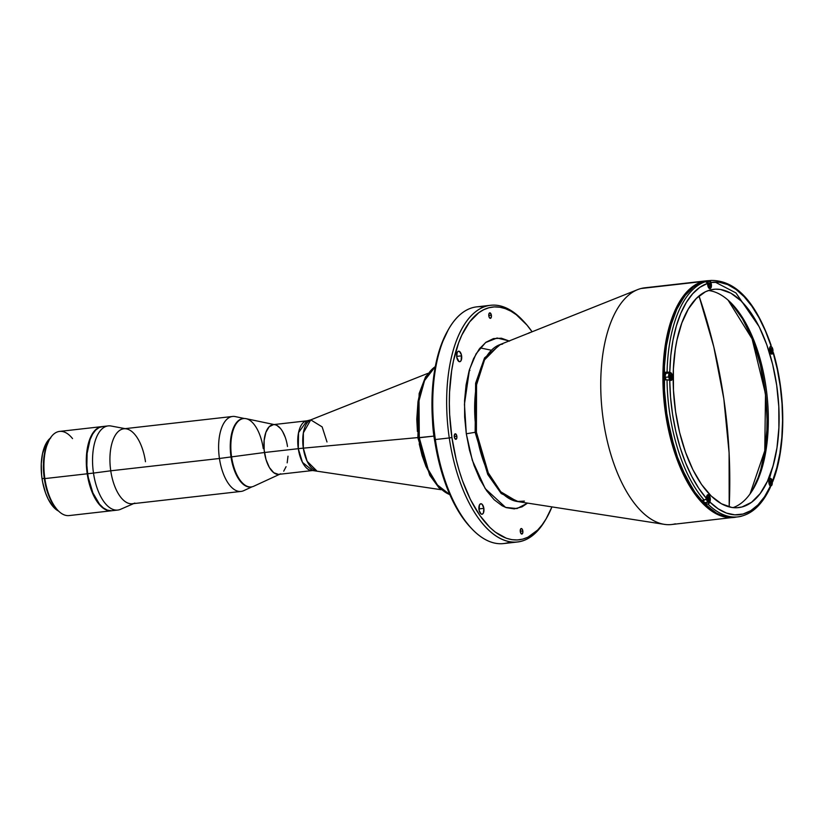 <?xml version="1.0" encoding="UTF-8"?>
<svg xmlns="http://www.w3.org/2000/svg" width="824" height="824" viewBox="0 0 824 824"><rect width="100%" height="100%" fill="white"/><g stroke="black" fill="none" stroke-linecap="round" stroke-linejoin="round"><path stroke-width="1.24" d="M723.812 398.734L729.096 452.85L729.189 506.925A508.233 447.072 -104.6 0 0 723.812 398.734A508.233 447.072 -104.6 0 0 699.03 295.971L713.78 346.791L723.812 398.734M750.036 493.916L764.765 450.79L765.517 393.996L752.075 338.818L728.066 300.091M509.52 341.115L501.394 338.221L493.452 338.602L485.975 342.248L479.269 349.016L473.573 358.636L469.124 370.759L466.085 384.89L464.571 400.516L464.643 417.016L466.302 433.774L469.474 450.12L474.047 465.447L479.836 479.166L486.634 490.733L494.153 499.725L502.135 505.771L506.194 507.625L514.269 508.882L522.014 506.863L527.576 503.103L516.988 508.562L505.586 507.399L485.212 488.622L472.307 460.286L466.302 433.774L475.139 432.312L475.623 383.212L484.522 357.925L500.487 344.411L484.522 357.925L475.623 383.212L475.139 432.312L466.302 433.774L464.448 404.254L469.515 369.42L476.128 353.743L485.594 342.537L497.088 338.015L509.191 340.93M501.528 344.154L499.323 344.875A79.454 37.492 83.5 0 0 476.406 432.188L475.139 432.312L487.757 474.459L501.229 493.545L518.317 501.662L501.229 493.545L487.757 474.459L475.139 432.312L476.406 432.188L488.261 472.801L500.817 491.825L517.081 501.476L524.424 501.116M522.838 530.965A2.781 1.308 -96.5 0 1 521.87 534.065A2.781 1.308 -96.5 0 1 520.284 531.635L520.696 528.895L521.674 528.637L522.591 529.935L522.746 533.004L521.438 533.962L520.284 531.635A2.781 1.308 -96.5 0 1 521.242 528.534A2.781 1.308 -96.5 0 1 522.838 530.965L520.243 531.264L522.838 530.965M461.605 355.824A5.294 2.503 -96.5 0 1 459.761 361.726A5.294 2.503 -96.5 0 1 456.733 357.101L457.186 352.466L458.401 351.23L459.401 351.385L461.409 354.814L461.162 360.459L459.936 361.695L458.937 361.54L456.733 357.101A5.294 2.503 -96.5 0 1 458.577 351.199A5.294 2.503 -96.5 0 1 461.605 355.824L456.651 356.39L461.605 355.824M483.853 508.357A5.294 2.503 -96.5 0 1 482.019 514.248A5.294 2.503 -96.5 0 1 478.981 509.623A5.294 2.503 -96.5 0 1 480.825 503.732A5.294 2.503 -96.5 0 1 483.853 508.357L478.909 508.913L483.853 508.357L483.41 512.981L482.184 514.217L481.195 514.063L479.177 510.633L479.434 504.999L480.66 503.763L482.143 504.288L483.853 508.357M491.372 315.252A2.781 1.308 -96.5 0 1 490.404 318.352A2.781 1.308 -96.5 0 1 488.817 315.922A2.781 1.308 -96.5 0 1 489.775 312.832A2.781 1.308 -96.5 0 1 491.372 315.252L488.766 315.551L491.372 315.252L491.279 317.292L489.971 318.249L489.065 316.952L488.9 313.882L490.208 312.924L491.372 315.252M456.857 436.236A2.781 1.308 -96.5 0 1 455.888 439.336A2.781 1.308 -96.5 0 1 454.302 436.905A2.781 1.308 -96.5 0 1 455.26 433.805A2.781 1.308 -96.5 0 1 456.857 436.236L454.261 436.535L456.857 436.236L456.764 438.275L455.456 439.233L454.302 436.905L454.714 434.166L456.197 434.392L456.857 436.236M709.567 280.593L641.021 288.513L703.181 281.458A119.12 56.207 -96.5 0 1 706.92 280.768L644.759 287.813A119.12 56.207 83.5 0 0 641.021 288.513A119.12 56.207 -96.5 0 1 648.57 287.658M715.067 282.055L735.945 292.922L759.028 326.5M774.303 461.244L769.183 479.486M703.181 281.458A1.318 1.164 75.4 0 1 703.84 281.602A1.318 1.164 -104.6 0 0 703.181 281.458L689.019 289.698L674.609 311.482L664.443 351.354L664.525 405.717L676.998 459.38L696.908 496.779L717.148 514.31L733.762 517.482L736.378 517.05A119.12 56.207 -96.5 0 1 733.762 517.482A119.12 56.207 -96.5 0 1 664.978 409.456A119.12 56.207 -96.5 0 1 703.181 281.458M524.074 321.793L522.643 320.268A119.12 56.207 83.5 0 0 463.994 325.171A119.12 56.207 83.5 0 0 449.276 437.956L451.923 437.523A117.132 55.27 -96.5 0 1 466.394 326.613A117.132 55.27 -96.5 0 1 524.074 321.793A117.132 55.27 -96.5 0 1 532.088 331.794L526.969 325.078L516.349 314.768L510.859 311.163L505.318 308.639L499.787 307.218L494.307 306.919L488.951 307.743L483.75 309.68L478.754 312.718L469.608 321.937L461.842 335.069L458.587 342.938L453.447 360.933L451.634 370.872L449.564 392.173L449.348 403.338L449.667 414.678L451.923 437.523L449.276 437.956A119.12 56.207 -96.5 0 1 490.671 305.282A119.12 56.207 -96.5 0 1 523.353 321.041M490.671 305.282L476.756 306.858A119.12 56.207 83.5 0 0 435.36 439.542L449.276 437.956L435.36 439.542A119.12 56.207 -96.5 0 1 448.946 328.632A119.12 56.207 -96.5 0 1 483.812 306.992M448.946 328.632L447.896 330.434A117.132 55.27 83.5 0 0 434.536 439.501L435.36 439.542L434.536 439.501A117.132 55.27 83.5 0 0 470.185 527.061L471.616 528.586A119.12 56.207 -96.5 0 1 435.36 439.542A119.12 56.207 83.5 0 0 503.588 543.572L517.503 541.996A119.12 56.207 -96.5 0 1 449.276 437.956A119.12 56.207 83.5 0 0 545.313 520.232L546.364 518.43A117.132 55.27 -96.5 0 1 451.923 437.523L456.249 459.823L459.143 470.504L462.491 480.732L470.38 499.426L479.65 515.216L489.909 527.463L495.306 532.119L506.327 538.247L511.869 539.669L517.338 539.967L522.704 539.143L527.906 537.207L537.629 530.069L542.048 524.95L546.116 518.842L551.936 506.894A117.132 55.27 -96.5 0 1 546.364 518.43M434.99 442.467L432.538 420.971A66.177 31.23 83.5 0 0 434.948 442.261A66.177 31.23 -96.5 0 1 433.908 436.102L418.18 437.709M469.948 370.429L469.35 369.986M490.651 350.076L480.145 347.893M510.447 541.862A119.12 56.207 -96.5 0 1 471.616 528.586M545.838 519.316A119.12 56.207 -96.5 0 1 517.503 541.996M675.35 523.827A119.12 56.207 -96.5 0 1 664.34 524.363A119.12 56.207 -96.5 0 1 602.334 412.505A119.12 56.207 -96.5 0 1 637.725 289.595A119.12 56.207 -96.5 0 1 641.021 288.513A119.12 56.207 83.5 0 0 602.818 416.501A119.12 56.207 83.5 0 0 671.601 524.528L736.429 517.05M637.725 289.595L499.323 344.875L484.543 359.872L476.55 384.849L476.406 432.188A79.454 37.492 83.5 0 0 517.081 501.476L520.552 501.558M528.75 333.123A5.294 2.503 -96.5 0 1 529.636 332.639A5.294 2.503 -96.5 0 1 529.956 332.639L528.596 333.308M470.247 527.133L462.254 517.184L457.474 509.696L452.994 501.404L445.094 482.699L438.862 461.801L436.442 450.769L433.136 428.089L431.951 405.305L432.94 383.294L434.238 372.85L436.061 362.9L441.19 344.916L448.143 330.012M730.919 302.758L742.414 318.672L750.736 335.389L754.362 344.731L760.377 364.898L765.898 397.426L767.041 419.416L766.825 430.179L764.837 450.738L760.83 469.34L758.121 477.693L752.219 490.682A113.032 53.333 83.5 0 0 730.909 302.758M303.314 448.153L417.84 437.585L303.314 448.153L307.156 461.316L316.498 470.597A25.729 12.144 83.5 0 1 303.314 448.153A26.471 1.576 -8.3 0 0 298.288 448.678A26.471 1.576 171.7 0 1 303.314 448.153A25.729 12.144 83.5 0 1 310.741 419.88L303.366 432.816L303.314 448.153M440.984 489.693L312.615 470.525L302.49 462.408L298.288 448.678A25.019 11.804 -96.5 0 1 306.981 420.817L273.166 424.648A25.019 11.804 83.5 0 0 264.473 452.51L298.288 448.678L264.473 452.51A25.019 11.804 83.5 0 0 278.8 474.356L312.615 470.525A25.019 11.804 -96.5 0 1 298.288 448.678L298.535 432.662L306.981 420.817L310.741 419.88L322.153 426.894L326.994 441.973M707.291 281.324L709.093 280.716A118.986 56.145 -96.5 0 1 710.999 280.438L708.094 280.768A118.986 56.145 83.5 0 0 704.355 281.458L705.396 281.344A118.986 56.145 -96.5 0 1 707.239 280.933L710.401 281.159L711.37 284.249A3.966 1.875 -96.5 0 1 710.113 288.647L708.341 287.298L707.219 282.704L705.437 281.674A118.986 56.145 83.5 0 0 667.079 372.088L670.633 372.603A3.966 1.875 -96.5 0 1 672.508 376.63A3.966 1.875 -96.5 0 1 671.189 380.41L671.189 380.41A3.966 1.875 -96.5 0 1 671.066 380.431A3.966 1.875 -96.5 0 1 670.592 380.358L669.737 380.019L670.551 397.24L672.59 414.493L675.814 431.385L680.14 447.556L685.486 462.645L691.727 476.313L698.721 488.272L706.322 498.252L706.601 496.697A3.966 1.875 -96.5 0 1 707.971 494.668A3.966 1.875 -96.5 0 1 709.824 496.522A3.966 1.875 -96.5 0 1 710.226 500.539L709.958 502.094L718.137 508.799L726.49 513.084L734.843 514.846L743.001 514.032L750.788 510.674L758.029 504.844L764.569 496.676L770.255 486.335L769.564 485.037A3.966 1.875 -96.5 0 1 768.833 480.866A3.966 1.875 -96.5 0 1 770.265 478.404A3.966 1.875 -96.5 0 1 771.851 479.65L772.541 480.959L776.785 467.877L779.906 453.282L781.842 437.472L782.553 420.796L782.017 403.636L780.256 386.363L777.3 369.358L773.221 352.981L772.51 353.733A3.966 1.875 -96.5 0 1 771.975 354.073L771.975 354.073A3.966 1.875 -96.5 0 1 771.851 354.093A3.966 1.875 -96.5 0 1 769.668 351.106A3.966 1.875 -96.5 0 1 770.296 346.574L770.996 345.822L765.444 331.032L759.017 317.724L751.859 306.198L744.144 296.702L736.028 289.451L727.695 284.599L719.331 282.261L711.112 282.488L711.38 286.505L710.113 288.647A3.966 1.875 -96.5 0 1 709.989 288.668A3.966 1.875 -96.5 0 1 707.723 285.207L707.466 283.446L699.782 287.37L692.685 293.746L686.33 302.429L680.851 313.233L676.37 325.913L672.981 340.199L670.767 355.762L669.778 372.263A116.998 55.208 -96.5 0 1 707.466 283.446L706.127 281.746L703.583 281.89A118.986 56.145 -96.5 0 1 705.396 281.344L708.156 280.757M772.582 352.332L773.221 352.981L771.13 353.887L772.51 353.733A3.966 1.875 -96.5 0 1 771.975 354.073L770.09 352.487L769.503 349.86L770.873 345.215M667.358 373.19A3.966 1.875 83.5 0 0 667.038 373.014L670.633 372.603L667.038 373.014L665.226 372.293A118.986 56.145 83.5 0 0 665.184 380.049A118.986 56.145 -96.5 0 1 665.226 372.293L669.273 372.139L671.303 373.107L672.487 377.979L671.189 380.41A3.966 1.875 -96.5 0 1 670.592 380.358L667.038 379.833A118.986 56.145 83.5 0 0 704.283 500.178L706.075 498.932L707.25 495.1L709.031 495.162L710.319 499.828L709.711 502.764L707.909 504.01A118.986 56.145 83.5 0 0 737.913 516.875A118.986 56.145 83.5 0 0 741.549 516.195M741.971 506.976A109.85 51.84 -96.5 0 1 738.51 507.615A109.85 51.84 -96.5 0 1 675.083 407.993A109.85 51.84 -96.5 0 1 710.309 289.955A109.85 51.84 -96.5 0 1 713.759 289.317A109.85 51.84 -96.5 0 1 777.197 388.938A109.85 51.84 -96.5 0 1 741.971 506.976L736.934 507.749L731.805 507.46L721.422 503.773L711.215 496.027L701.585 484.533L692.902 469.732L685.496 452.191L679.646 432.59L675.587 411.67L673.466 390.246L673.373 369.142L675.309 349.16L677.019 339.838L681.829 322.967L688.349 308.99L696.311 298.463L705.426 291.768L710.309 289.955L715.335 289.183L720.475 289.461L730.857 293.159L741.064 300.904L750.695 312.399L759.378 327.2L766.784 344.741L772.634 364.342L776.692 385.261L778.804 406.685L778.896 427.79L776.97 447.772L773.077 465.859L767.381 481.35L760.109 493.658L751.529 502.31L741.971 506.976M736.347 517.019L727.633 517.05L722.009 515.608L716.386 513.043L705.334 504.659L694.91 492.216L685.496 476.179L677.472 457.186L671.148 435.947L666.75 413.298L664.453 390.092L664.35 367.226L666.451 345.586L670.664 325.995L676.823 309.216L684.703 295.878L694.004 286.515L699.071 283.425L704.355 281.458A118.986 56.145 83.5 0 0 666.194 409.312A118.986 56.145 83.5 0 0 734.905 517.215L737.799 516.885A118.986 56.145 -96.5 0 1 707.909 504.01L706.055 504.226L706.364 502.516L706.055 504.226A118.986 56.145 -96.5 0 1 702.429 500.384A118.986 56.145 83.5 0 0 706.055 504.226L708.599 503.804L709.958 502.094A116.998 55.208 -96.5 0 0 770.255 486.335L768.905 482.977L769.173 479.455L770.43 478.394L771.532 479.135L772.706 481.525L771.573 482.596M733.051 507.625A109.85 51.84 83.5 0 0 766.866 393.851A109.85 51.84 83.5 0 0 708.444 290.522M667.378 373.21L665.226 372.293L667.079 372.088A118.986 56.145 -96.5 0 1 705.437 281.674L703.583 281.89M711.102 280.428A118.986 56.145 83.5 0 0 709.093 280.716L710.401 281.159L711.112 282.488A116.998 55.208 -96.5 0 1 770.996 345.822L771.14 345.39C755.917 301.841 735.863 280.181 710.999 280.438M772.263 352.353L773.221 352.981A116.998 55.208 -96.5 0 1 772.541 480.959L772.181 482.411M770.121 487.623L770.419 486.902M702.429 500.384L705.601 499.529L706.322 498.252A116.998 55.208 -96.5 0 1 669.737 380.019L667.038 379.833A118.986 56.145 -96.5 0 0 704.283 500.178L702.429 500.384M772.696 349.778L772.788 352.322L771.8 353.63L769.997 351.879L769.791 348.016L770.481 346.853L771.439 346.801L772.902 349.747A3.512 1.658 -96.5 0 1 771.8 353.63A3.512 1.658 -96.5 0 1 769.678 350.591A3.512 1.658 -96.5 0 1 770.78 346.698A3.512 1.658 -96.5 0 1 772.902 349.747L771.583 353.795A3.636 1.72 -96.5 0 1 770.419 353.105A3.636 1.72 83.5 0 0 771.604 353.795A3.636 1.72 83.5 0 0 772.469 353.074M771.964 351.683L771.037 351.786L771.964 351.683L772.17 349.932L771.964 351.683L771.089 351.91L771.964 351.683M770.44 350.128L772.17 349.932L771.491 348.418L770.615 348.645L771.491 348.418L772.17 349.932L770.44 350.128M770.409 350.396L771.089 351.91L770.615 348.645L770.409 350.396M769.781 347.501A3.636 1.72 -96.5 0 1 770.759 346.564A3.636 1.72 83.5 0 0 769.781 347.501M771.789 347.069A3.636 1.72 83.5 0 0 770.739 346.564L770.255 346.616M709.928 281.643A3.636 1.72 83.5 0 0 708.877 281.139A3.636 1.72 83.5 0 0 707.559 284.105A3.636 1.72 -96.5 0 1 708.908 281.139C709.536 280.747 710.257 281.808 711.061 284.311L710.751 287.391L709.279 288.101L707.816 285.166L708.115 282.096L708.928 281.272L709.907 281.623L711.04 284.321A3.512 1.658 -96.5 0 1 709.938 288.204A3.512 1.658 -96.5 0 1 707.816 285.166A3.512 1.658 -96.5 0 1 708.928 281.272A3.512 1.658 -96.5 0 1 711.04 284.321L709.721 288.369A3.636 1.72 -96.5 0 1 708.558 287.679A3.636 1.72 83.5 0 0 709.752 288.369A3.636 1.72 83.5 0 0 710.607 287.638M708.547 284.97L708.753 283.219L708.547 284.97L709.227 286.484L710.113 286.258L709.176 286.361M708.753 283.219L709.629 282.993L708.753 283.219M709.227 286.484L710.113 286.258L710.309 284.507L709.629 282.993L710.309 284.507L708.578 284.702M708.908 281.139L705.54 281.52A3.636 1.72 83.5 0 0 705.076 281.715M772.15 481.937L770.883 485.985A3.636 1.72 -96.5 0 1 769.678 485.233A3.636 1.72 83.5 0 0 770.914 485.985A3.636 1.72 83.5 0 0 771.769 485.264M771.089 479.269A3.636 1.72 83.5 0 0 770.038 478.754A3.636 1.72 83.5 0 0 769.08 479.692A3.636 1.72 -96.5 0 1 770.069 478.754C770.697 478.363 771.419 479.424 772.222 481.927L772.201 481.937A3.512 1.658 -96.5 0 1 771.099 485.82A3.512 1.658 -96.5 0 1 768.977 482.782A3.512 1.658 -96.5 0 1 770.09 478.888A3.512 1.658 -96.5 0 1 772.201 481.937L771.995 481.968M771.274 483.873L770.337 483.987L771.274 483.873L771.47 482.133L771.274 483.873L770.389 484.11L771.274 483.873M769.74 482.328L771.47 482.133L770.79 480.608L769.915 480.835L770.79 480.608L771.47 482.133L769.74 482.328M769.709 482.586L770.389 484.11L769.915 480.835L769.709 482.586M768.977 482.782L769.276 479.712L770.739 478.991L772.078 481.267L771.913 485.006L771.099 485.82L770.11 485.47L768.977 482.782M708.794 495.533A3.636 1.72 83.5 0 0 707.754 495.028A3.636 1.72 83.5 0 0 706.786 495.966A3.636 1.72 -96.5 0 1 707.775 495.028C708.403 494.637 709.124 495.698 709.928 498.201L709.619 501.28L708.146 501.991L706.817 499.725L706.807 496.481L708.115 495.152L709.598 496.913L709.917 498.211L708.599 502.259A3.636 1.72 -96.5 0 1 706.508 499.087L706.683 499.056A3.512 1.658 -96.5 0 1 707.795 495.162A3.512 1.658 -96.5 0 1 709.917 498.211L709.917 498.211A3.512 1.658 -96.5 0 1 708.805 502.094A3.512 1.658 -96.5 0 1 706.683 499.056L706.508 499.087A3.636 1.72 83.5 0 0 708.619 502.259A3.636 1.72 83.5 0 0 709.474 501.538M706.508 499.087L705.941 499.148L706.508 499.087A3.636 1.72 -96.5 0 1 706.436 497.624M703.315 500.281A3.636 1.72 83.5 0 0 705.231 502.64L708.599 502.259M708.98 500.147L708.043 500.261L708.98 500.147L709.176 498.396L708.98 500.147L708.104 500.384L708.98 500.147M707.456 498.592L709.176 498.396L708.506 496.882L707.62 497.109L708.506 496.882L709.176 498.396L707.456 498.592M707.425 498.86L708.104 500.384L707.62 497.109L707.425 498.86M671.91 376.104L671.817 379.143L670.345 379.854L669.016 377.588L669.006 374.343L670.324 373.014L671.797 374.786L672.116 376.074L670.798 380.122A3.636 1.72 -96.5 0 1 668.707 376.949L668.882 376.918A3.512 1.658 -96.5 0 1 669.994 373.035A3.512 1.658 -96.5 0 1 672.116 376.074L672.116 376.074A3.512 1.658 -96.5 0 1 671.004 379.957A3.512 1.658 -96.5 0 1 668.882 376.918L668.707 376.949A3.636 1.72 83.5 0 0 670.818 380.122A3.636 1.72 83.5 0 0 671.684 379.401M671.004 373.406A3.636 1.72 83.5 0 0 669.953 372.901A3.636 1.72 83.5 0 0 668.707 376.949A3.636 1.72 -96.5 0 1 669.974 372.891L666.616 373.272A3.636 1.72 83.5 0 0 665.349 377.33L668.707 376.949L665.349 377.33A3.636 1.72 83.5 0 0 666.338 379.916M671.179 378.02L670.242 378.123L671.179 378.02L671.375 376.269L671.179 378.02L670.303 378.247L671.179 378.02M669.654 376.465L671.375 376.269L670.705 374.745L669.819 374.982L670.705 374.745L671.375 376.269L669.654 376.465M669.624 376.723L670.303 378.247L669.819 374.982L669.624 376.723M275.01 424.741L246.088 418.674A34.412 16.243 83.5 0 0 231.595 456.877L264.473 452.51A25.019 11.804 -96.5 0 1 275.01 424.741A25.019 11.804 -96.5 0 1 287.494 446.495L287.092 444.084M244.357 418.499L235.324 416.604A37.719 17.798 83.5 0 0 219.442 458.484L231.008 456.939A34.412 16.243 83.5 0 0 250.723 486.994L251.299 486.933A34.412 16.243 -96.5 0 1 231.595 456.877L231.008 456.939A34.412 16.243 -96.5 0 1 243.265 418.582A34.412 16.243 83.5 0 0 242.967 418.613A34.412 16.243 83.5 0 0 231.008 456.939L231.595 456.877A34.412 16.243 -96.5 0 1 243.554 418.551A34.412 16.243 -96.5 0 1 263.268 448.606M250.723 486.994A34.412 16.243 83.5 0 0 251.011 486.963A34.412 16.243 -96.5 0 1 231.008 456.939L219.442 458.484A37.719 17.798 -96.5 0 1 232.543 416.47L123.868 428.789A37.719 17.798 83.5 0 0 110.756 470.803L219.442 458.484L110.756 470.803A37.719 17.798 -96.5 0 1 126.443 428.882A37.719 17.798 -96.5 0 1 145.477 461.728M231.595 456.877A34.412 16.243 83.5 0 0 253.751 486.242L280.582 473.852A25.019 11.804 -96.5 0 1 264.473 452.51L231.595 456.877M287.998 456.177L287.174 462.851M286.072 466.693L283.724 471.184M280.706 473.8L279.594 474.212M278.44 474.387L273.743 472.708L269.376 467.507L266.018 459.555L264.174 450.069L264.133 440.51L265.894 432.312L269.191 426.729L273.527 424.618M277.06 425.524L280.5 428.49M282.601 431.498L285.238 437.266M125.145 428.645L111.096 426.018A42.354 19.982 83.5 0 0 93.483 473.079L110.756 470.803L93.483 473.079A42.354 19.982 -96.5 0 1 108.201 425.905L102.403 426.554A42.354 19.982 83.5 0 0 87.684 473.738L93.483 473.079L87.684 473.738L88.374 477.807L92.865 492.855L99.529 504.206L103.371 507.934L107.357 510.149L111.343 510.777L117.739 510.066A42.354 19.982 -96.5 0 1 93.483 473.079A42.354 19.982 83.5 0 0 120.541 509.314L133.643 503.608M103.01 426.513L99.189 427.512L95.677 430.087L92.607 434.145L90.094 439.532L87.107 453.406L86.87 465.478L87.684 473.738A42.354 19.982 83.5 0 0 111.951 510.726M134.858 503.073A37.719 17.798 -96.5 0 1 110.756 470.803A37.719 17.798 83.5 0 0 132.365 503.752L241.041 491.423A37.719 17.798 -96.5 0 1 219.442 458.484A37.719 17.798 83.5 0 0 243.719 490.671L252.103 486.799M449.811 494.585L437.472 485.006L428.181 469.495L419.282 437.76A66.177 31.23 83.5 0 0 449.811 494.585M449.914 494.833L439.11 487.983L429.747 475.263L417.871 437.822L419.282 437.76L419.014 400.742L424.556 380.585L435.299 366.649A66.177 31.23 83.5 0 0 419.282 437.76L433.908 436.102A66.177 31.23 -96.5 0 1 432.538 420.971M425.555 378.329L420.261 391.091L418.015 401.556L416.779 419.159L417.418 431.519M419.21 443.817L422.094 455.59L425.946 466.384L433.208 479.836L438.78 486.49M49.687 439.151L48.987 440.356A41.025 19.364 83.5 0 0 44.3 478.559L44.856 478.589A42.354 19.982 -96.5 0 1 49.687 439.151A42.354 19.982 -96.5 0 1 72.543 438.605M101.939 426.616L59.575 431.416A42.354 19.982 83.5 0 0 44.856 478.589L87.22 473.79A42.354 19.982 -96.5 0 1 101.939 426.616A42.354 19.982 -96.5 0 1 102.176 426.585M111.487 510.777A42.354 19.982 -96.5 0 1 87.22 473.79L44.856 478.589A42.354 19.982 83.5 0 0 69.113 515.577L111.487 510.777A42.354 19.982 -96.5 0 0 111.714 510.746L106.893 510.2L102.907 507.986L99.065 504.267L95.522 499.169L89.837 485.707L86.716 469.659L86.644 453.468L89.631 439.583L92.144 434.197L95.213 430.138L98.725 427.563L102.547 426.564M56.794 509.232L57.752 510.252A42.354 19.982 -96.5 0 1 44.856 478.589L44.3 478.559A41.025 19.364 83.5 0 0 56.794 509.232L52.345 503.155L48.008 493.7L45.825 486.376L43.816 474.562L43.476 462.676L44.208 455.219L45.65 448.462L49.069 440.212M50.841 437.74L46.505 442.766L42.549 453.54L41.272 463.778L41.591 474.902L42.045 478.641L44.28 478.384L42.045 478.641L42.673 482.328L45.505 492.793L48.091 498.922L52.777 506.255L58.566 511.086A38.378 18.107 83.5 0 1 42.045 478.641A38.378 18.107 83.5 0 1 50.295 438.162M709.619 280.593L706.92 280.768M664.34 524.363L517.081 501.476M499.323 344.875L502.692 344.02M427.8 373.385L310.741 419.88M772.644 481.906C785.88 449.018 786.137 395.561 773.375 352.6M737.799 516.885C751.231 514.969 762.076 505.122 770.337 487.334M771.583 353.795L771.068 353.857M772.922 349.737C772.119 347.234 771.398 346.173 770.759 346.564M770.883 485.985L770.121 486.078M770.069 478.754L769.554 478.816M707.775 495.028L707.26 495.09M670.798 380.122L670.18 380.194M672.126 376.074C671.323 373.56 670.602 372.5 669.974 372.891M242.967 418.613L243.554 418.551M417.871 437.822L419.148 393.522L425.575 376.753L435.35 366.392"/></g></svg>
